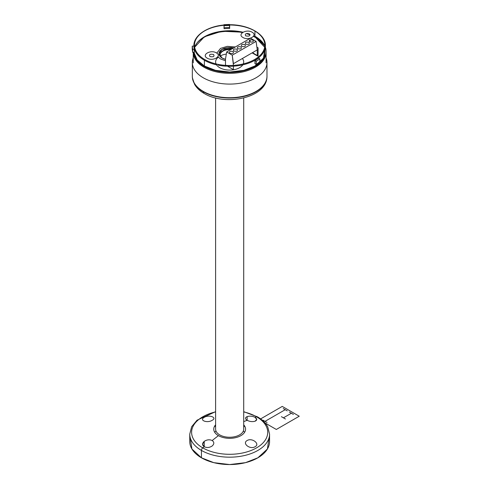 <?xml version="1.0" encoding="UTF-8"?>
<svg xmlns="http://www.w3.org/2000/svg" width="489" height="489" viewBox="0 0 489 489"><rect width="100%" height="100%" fill="white"/><g stroke="black" fill="none" stroke-linecap="round" stroke-linejoin="round"><path stroke-width="0.73" d="M226.321 54.083A14.053 8.111 0 0 0 220.368 55.88M218.271 57.213A14.053 8.111 0 0 0 215.606 61.969A14.053 8.111 0 0 0 216.016 63.912M216.486 64.792A14.053 8.111 0 0 0 219.72 67.702A14.053 8.111 0 0 0 242.801 64.841M243.711 97.953L243.711 429.14A14.053 8.111 180 0 1 235.038 436.634A14.053 8.111 180 0 1 219.72 434.88A14.053 8.111 180 0 1 215.606 429.14L215.606 97.953M243.302 63.912A14.053 8.111 0 0 0 243.711 61.969A14.053 8.111 0 0 0 242.373 58.509M204.219 417.343C209.158 414.36 217.519 417.533 212.171 420.314C207.257 423.456 198.87 420.302 204.219 417.343C209.158 414.36 217.519 417.533 212.171 420.314C207.257 423.456 198.87 420.302 204.219 417.343M243.711 421.597L247.147 420.314L247.147 416.61C249.775 415.809 252.422 416.053 255.099 417.343L256.743 419.434L255.099 421.2C252.477 421.952 249.824 421.652 247.147 420.314L243.711 421.597L247.147 420.314C244.971 418.853 244.971 417.618 247.147 416.61C249.775 415.809 252.422 416.053 255.099 417.343C257.275 418.859 257.275 420.143 255.099 421.2M257.88 417.844A2.249 1.296 120 0 0 257.416 416.817C262.208 419.58 265.655 422.942 267.752 426.897L269.567 434.134A39.909 23.044 0 0 1 244.934 455.424A39.909 23.044 0 0 1 201.437 450.43A39.909 23.044 180 0 1 189.75 434.134L189.75 441.506A39.909 23.044 180 0 0 201.437 457.802L201.437 450.43A39.909 23.044 0 0 0 244.934 455.424A39.909 23.044 0 0 0 269.567 434.134L269.567 441.506A39.909 23.044 0 0 1 244.934 462.796A39.909 23.044 0 0 1 201.437 457.802L201.437 450.43A2.249 1.296 -60 0 1 202.752 447.863A38.05 21.968 180 0 1 215.606 411.915A38.05 21.968 0 0 0 202.752 447.863A38.05 21.968 0 0 0 256.566 447.863A38.05 21.968 0 0 0 256.566 416.793L255.099 417.343L256.566 416.793A38.05 21.968 0 0 0 243.711 411.915A38.05 21.968 180 0 1 256.566 416.793L255.099 417.343C252.422 416.053 249.775 415.809 247.147 416.61C244.971 417.618 244.971 418.853 247.147 420.314M215.606 411.659L197.043 420.21L191.657 426.72L189.75 434.134A39.909 23.044 180 0 0 201.437 450.43A2.249 1.296 -60 0 1 202.752 447.863L204.219 446.714C202.043 445.143 202.043 443.37 204.219 441.39C206.841 439.629 209.494 439.336 212.171 440.51L218.406 435.638A15.911 9.187 0 0 0 239.121 436.524A15.911 9.187 0 0 0 243.711 424.831A15.911 9.187 180 0 1 229.659 438.327A15.911 9.187 180 0 1 215.606 424.831A15.911 9.187 0 0 0 218.406 435.638L212.171 440.51C214.347 442.135 214.347 443.963 212.171 445.98C209.543 447.698 206.896 447.942 204.219 446.714L202.574 444.22L204.219 441.39C206.841 439.629 209.494 439.336 212.171 440.51L218.406 435.638M193.234 57.836A37.323 21.553 0 0 0 192.336 62.537A37.323 21.553 0 0 0 203.265 77.775A37.323 21.553 0 0 0 243.944 82.445A37.323 21.553 0 0 0 266.982 62.537A37.323 21.553 0 0 0 266.083 57.836M266.982 62.537L266.982 76.168A37.323 21.553 180 0 1 243.944 96.076A37.323 21.553 180 0 1 203.265 91.406A37.323 21.553 180 0 1 192.336 76.168L192.336 62.537M255.417 37.433A36.424 21.027 0 0 0 253.455 36.375A36.424 21.027 180 0 1 255.417 37.433L255.417 37.072L255.417 37.433A36.424 21.027 180 0 1 262.33 43.001A36.424 21.027 0 0 0 255.417 37.433M250.075 34.884A36.424 21.027 0 0 0 246.291 33.594A36.424 21.027 180 0 1 250.075 34.884M242.403 32.598A36.424 21.027 0 0 0 196.988 43.001A36.424 21.027 180 0 1 242.403 32.598M193.234 52.372A36.424 21.027 0 0 0 203.901 67.17A36.424 21.027 0 0 0 243.595 71.73A36.424 21.027 0 0 0 266.083 52.305A36.424 21.027 180 0 1 243.595 71.73A36.424 21.027 180 0 1 203.901 67.17L203.901 66.253A36.424 21.027 0 0 0 243.595 70.813A36.424 21.027 0 0 0 266.083 51.382A36.424 21.027 0 0 0 265.319 47.103L264.36 57.775L255.417 66.253L244.127 70.685L229.659 72.415L215.191 70.685L203.901 66.253A36.424 21.027 180 0 1 193.271 52.372L196.566 60.165L203.901 66.253L203.901 67.17A36.424 21.027 180 0 1 193.234 52.372L193.234 62.861M264.824 45.905A36.424 21.027 0 0 0 255.417 36.516A36.424 21.027 180 0 0 254.94 36.241L264.824 45.905M226.841 65.715L227.306 65.459A35.19 20.318 0 0 1 217.819 64.322L218.43 65.245A35.752 20.642 0 0 0 226.425 66.204L226.841 65.715M228.534 66.278A35.752 20.642 0 0 0 265.411 45.648C265.918 33.643 246.67 23.551 226.682 24.841C208.785 25.489 193.565 34.939 193.907 45.648A35.752 20.642 0 0 0 204.378 60.245A35.752 20.642 0 0 0 216.444 64.823L217.434 64.236A35.19 20.318 0 0 1 204.61 30.923A35.19 20.318 0 0 1 262.483 37.873A35.19 20.318 0 0 1 227.715 65.471L228.534 66.278M254.738 30.935A35.752 20.642 0 0 0 204.579 30.935A35.752 20.642 0 0 1 254.738 30.935M194.237 52.329L194.347 49.291L192.672 49.371L192.232 46.131L193.907 46.058A35.752 20.642 0 0 0 194.347 49.291L192.672 49.371L192.232 46.131L193.907 46.058L193.907 45.648A35.752 20.642 0 0 0 204.378 60.245L204.378 65.978L215.46 70.324L229.659 72.024L243.858 70.324L254.94 65.978L263.351 58.289L265.062 48.515M254.94 31.058L254.94 36.791A35.752 20.642 0 0 0 253.657 36.082L254.94 36.791L264.671 47.213M249.934 34.383A35.752 20.642 0 0 0 247.238 33.411L249.934 34.383M242.966 32.225A35.752 20.642 0 0 0 194.646 47.213L204.378 36.791L221.847 31.241L242.966 32.225M193.95 52.341A35.752 20.642 0 0 0 204.378 65.978L197.171 60L193.95 52.341M229.665 25.422L229.665 28.448A35.752 20.642 0 0 0 225.178 28.613L224.06 28.704L224.06 25.672A35.752 20.642 0 0 1 229.665 25.422L224.06 25.672L224.06 28.704M233.614 47.953A10.679 6.168 0 0 0 220.741 50.288A10.679 6.168 0 0 0 222.11 58.038L222.11 58.038A10.679 6.168 0 0 0 225.484 59.352L222.11 58.038L218.98 53.68L222.11 49.322L233.614 47.953M231.486 49.181A9.554 5.52 0 0 0 221.352 51.865A9.554 5.52 0 0 0 222.526 58.27A9.554 5.52 0 0 1 220.105 54.597A9.554 5.52 0 0 1 231.486 49.181M220.111 54.829A9.554 5.52 180 0 1 230.802 49.578M243.711 411.915A38.05 21.968 180 0 1 256.566 416.793A2.249 1.296 120 0 1 257.416 416.817A2.249 1.296 120 0 0 256.566 416.793A38.05 21.968 0 0 1 256.566 447.863A38.05 21.968 0 0 1 202.752 447.863L204.219 446.714L204.219 441.39C202.043 443.37 202.043 445.143 204.219 446.714C206.896 447.942 209.543 447.698 212.171 445.98M255.099 446.714C250.16 449.917 241.798 443.395 247.147 440.51C252.061 437.472 260.448 443.975 255.099 446.714M204.86 92.274A32.849 18.961 0 0 0 206.431 93.252A32.849 18.961 0 0 0 207.422 93.796L206.431 93.252A4.499 2.598 120 0 1 206.327 93.307A4.499 2.598 120 0 0 206.431 93.252L204.86 92.274M266.915 77.824A37.323 21.553 0 0 1 242.868 96.645A37.323 21.553 0 0 1 203.265 91.724A4.499 2.598 120 0 0 204.188 93.472C199.873 91.003 196.651 87.928 194.512 84.249L192.403 77.824A37.323 21.553 0 0 0 203.265 91.724A4.499 2.598 120 0 0 204.188 93.472C224.812 106.131 265.289 98.32 266.915 77.824A37.323 21.553 0 0 0 266.982 76.327M192.336 76.327A37.323 21.553 0 0 0 192.403 77.824M251.896 93.796A32.849 18.961 0 0 0 254.463 92.274L251.896 93.796M192.232 46.131L192.232 49.163L192.232 46.131M193.907 46.058L194.347 52.323L192.672 52.396L192.672 49.371L192.672 52.396L192.232 49.163M229.53 24.45L223.931 24.707L223.931 25.037L223.931 24.707L223.974 25.031L223.931 24.707L229.53 24.45L229.573 24.768M229.53 25.422L229.53 27.482L223.931 27.732M256.218 64.316L254.94 63.686L254.94 60.654L258.589 58.185L259.873 58.821L256.218 61.284L256.218 64.316L256.218 61.284L254.94 60.654L256.218 61.284L259.873 58.821L259.873 61.846L256.218 64.316M207.202 58.154C212.843 61.7 222.489 56.131 216.346 52.873C210.698 49.328 201.058 54.896 207.202 58.154M213.559 54.481C210.062 53.839 208.87 54.53 209.983 56.547C213.485 57.189 214.677 56.504 213.559 54.481M242.972 37.5C248.62 41.045 258.259 35.483 252.116 32.225C246.474 28.674 236.829 34.242 242.972 37.5M245.759 35.893C249.256 36.534 250.447 35.85 249.335 33.827C245.833 33.185 244.641 33.875 245.759 35.893M256.896 47.146L258.076 47.824L258.076 56.088L252.513 52.653M250.258 39.798L249.897 41.944L250.258 39.798M226.676 51.956L225.484 59.077L225.484 65.037L225.484 59.077L226.676 51.956L232.244 55.171L233.436 63.668L257.281 49.896L256.089 41.4L250.527 38.191L226.676 51.956L232.244 55.171L256.089 41.4L250.527 38.191L226.676 51.956M226.792 65.795L233.436 69.627L233.436 66.174M233.436 65.385L232.244 55.171L256.089 41.4L257.281 49.896L257.281 55.856L252.122 52.879M225.484 65.037L226.114 65.398M248.938 42.317C245.826 41.748 244.769 42.36 245.759 44.157C248.864 44.725 249.928 44.114 248.938 42.317M252.911 40.025C249.8 39.45 248.742 40.067 249.732 41.858C252.844 42.433 253.901 41.822 252.911 40.025M233.039 51.498C229.928 50.929 228.87 51.541 229.861 53.332C232.966 53.906 234.029 53.295 233.039 51.498M237.012 49.206C233.901 48.631 232.843 49.242 233.834 51.039C236.945 51.614 238.002 50.997 237.012 49.206M244.965 44.615C241.853 44.041 240.79 44.652 241.78 46.449C244.891 47.023 245.955 46.412 244.965 44.615M240.985 46.907C237.874 46.339 236.817 46.95 237.807 48.747C240.918 49.316 241.976 48.704 240.985 46.907M225.484 60.746L220.515 58.955L217.874 56.748M216.761 53.142L220.515 48.399L227.306 46.339L235.319 46.968M244.622 426.017L243.711 426.793M243.345 430.992L244.641 432.233M214.677 432.233L215.979 430.992M215.606 426.793L214.695 426.017M190.264 437.82L191.908 448.988L201.437 457.802L213.809 462.655L229.659 464.55L245.509 462.655L257.88 457.802L267.41 448.988L269.054 437.82M260.625 418.902L282.257 406.414L299.25 416.225L276.322 429.464L265.062 422.967M204.219 446.714L202.752 447.863A38.05 21.968 180 0 1 215.606 411.915M291.371 413.242L283.424 417.832M281.401 416.665L285.442 418.994M289.354 412.074L293.394 414.409M283.21 408.529L287.251 410.858M263.021 420.185L267.055 422.52M285.228 409.696L265.038 421.353M266.083 62.861L266.083 51.382M257.416 416.817L243.711 411.659"/></g></svg>
